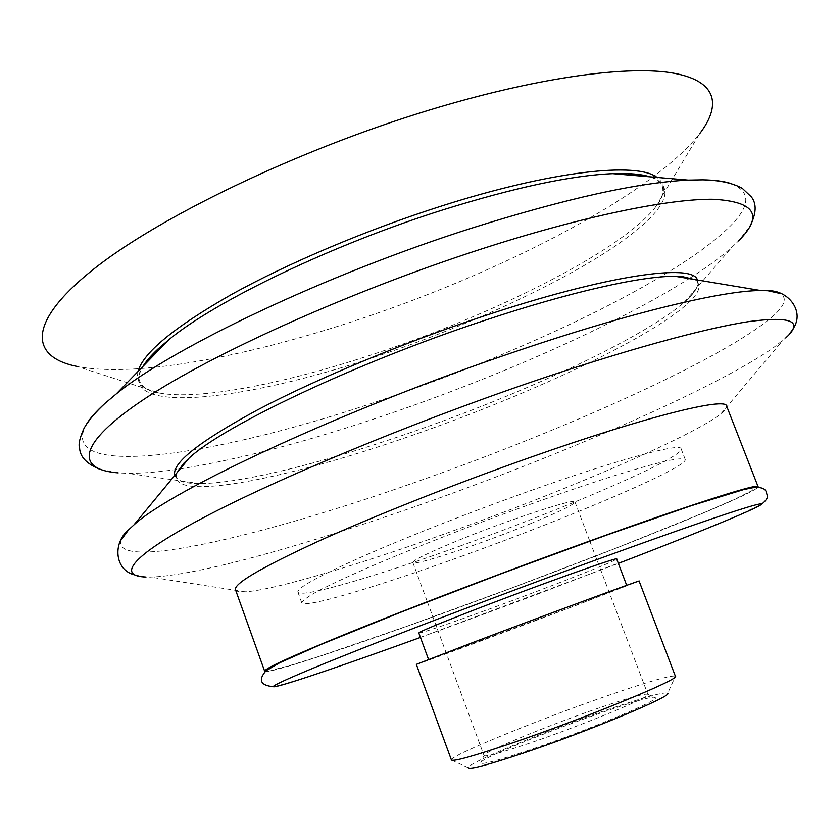<?xml version="1.0" encoding="UTF-8"?>
<svg xmlns="http://www.w3.org/2000/svg" width="839" height="839" viewBox="0 0 839 839"><rect width="100%" height="100%" fill="white"/><g stroke="black" fill="none" stroke-linecap="round" stroke-linejoin="round"><path stroke-width="0.63" stroke-dasharray="4.2 3.15" d="M528.801 750.223C498.492 760.375 482.456 764.665 480.695 763.091C475.839 757.365 655.238 690.287 655.332 697.796C659.821 700.166 585.391 731.23 528.801 750.223M599.455 707.801C548.737 725.127 481.607 752.751 484.04 755.603L484.061 755.635C485.791 756.967 500.841 752.845 529.21 743.281C582.088 725.41 651.788 696.517 647.897 694.377L647.897 694.346C645.369 693.129 629.229 697.618 599.455 707.801M451.424 759.998L468.351 767.758C465.792 763.836 546.944 730.308 608.244 709.448C644.52 697.094 664.341 691.682 667.708 693.213L675.395 676.255M530.238 523.788C559.047 511.968 573.949 504.69 574.946 501.953C576.687 497.349 505.623 520.767 454.444 541.994C426.925 553.436 413.071 560.284 412.872 562.549C412.998 566.64 481.167 543.924 530.238 523.788M463.495 555.596C379.731 585.937 303.875 608.862 301.757 602.811C302.365 600.682 307.556 596.875 317.31 591.401C329.748 584.982 346.455 577.148 367.43 567.919C402.542 552.849 443.086 536.656 489.074 519.32C535.156 502.225 576.383 487.858 612.764 476.185C634.651 469.4 652.396 464.345 665.998 461.031C676.958 458.765 683.366 458.23 685.222 459.436C688.158 467.187 570.132 517.285 463.495 555.596M459.961 546.095C566.598 507.952 684.351 457.328 681.1 448.781C680.974 442.562 617.84 459.478 527.794 491.633C469.389 512.43 406.359 537.222 362.71 556.446C318.652 576.099 297.037 587.971 297.876 592.061C300.215 598.742 376.208 576.33 459.961 546.095M265.114 671.504C273.136 673.109 369.003 640.65 471.57 602.916C602.066 555.093 750.821 495.849 757.942 487.249M268.071 669.197L271.532 670.235L289.969 665.505L320.792 655.857L408.624 625.632L514.38 586.975L619.56 546.755L705.672 511.958L735.258 499.016L752.279 490.5L754.198 487.438M138.016 371.488C135.677 382.668 142.609 389.82 158.812 392.925L77.293 366.486C134.796 377.749 244.264 357.12 352.39 321.599C496.961 274.405 650.235 196.399 699.579 133.821L655.406 207.254C665.6 194.281 666.145 184.339 657.031 177.428M159.525 393.061C200.196 400.56 287.284 382.951 375.704 353.45C492.661 314.782 616.623 253.242 653.612 209.477L654.955 207.831M158.812 392.925C151.02 392.327 130.045 384.314 142.997 366.349C113.108 416.658 244.506 401.378 376.753 356.365C493.772 317.624 617.882 256.168 655.007 212.624C669.837 195.298 668.138 183.363 649.9 176.819C671.473 181.885 660.891 201.685 655.406 207.254M86.469 424.198C54.116 481.985 222.513 454.843 382.102 399.815C523.316 352.149 674.755 280.299 728.818 227.505C750.842 206.037 751.419 191.334 730.517 183.395M99.862 469.274L118.163 472.881L127.339 473.301C141.781 473.469 158.99 472.063 178.969 469.085M180.186 468.907C240.09 459.269 309.203 441.104 387.524 414.403C499.52 376.26 616.266 324.735 689.123 278.621M690.161 277.961C707.193 267.096 721.11 256.87 731.891 247.264L738.54 240.929L749.982 226.205M174.827 475.388C176.798 480.705 184.706 483.432 198.549 483.568L199.609 483.579C240.384 483.621 322.071 463.065 406.034 434.151C519.813 395.19 641.887 339.103 684.089 302.439L686.585 300.184C695.73 291.71 699.338 284.977 697.419 279.995M176.998 472.766C165.21 503.41 284.652 479.751 407.177 437.109C523.232 397.34 648.128 339.764 687.634 303.592C700.156 292.129 702.306 284.085 694.063 279.439M121.141 539.917C110.979 572.156 263.949 535.702 413.145 483.033C553.96 433.836 707.214 366.286 764.895 322.774C783.647 308.584 788.775 298.82 780.27 293.482M134.408 574.872L146.007 577.054L150.359 577.085C196.525 575.984 308.28 544.364 421.241 504.438C561.711 454.937 715.164 388.604 773.589 347.598L785.87 337.813L793.191 328.563M235.476 589.712C236.168 591.422 239.398 592.124 245.145 591.81C273.745 590.226 357.645 565.077 445.803 533.499C562.078 492.053 690.319 437.507 720.732 413.994C725.274 410.46 727.245 407.817 726.647 406.076M418.808 632.973C418.189 635.092 500.359 605.601 560.389 582.36C595.963 568.59 614.725 560.809 616.675 558.994M480.831 639.601L428.656 659.769L569.901 607.635L626.817 585.685C630.624 583.734 544.438 615.543 480.831 639.601M416.343 664.362C415.368 665.348 507.28 631.379 574.82 605.873L639.119 581.07M451.403 759.924C449.578 755.834 540.306 718.866 608.548 695.342C649.04 681.362 671.315 674.976 675.364 676.192M420.444 637.42L618.353 563.42M427.366 601.867L484.04 755.603L480.695 763.091M647.897 694.377L655.332 697.796M412.872 562.549L427.355 601.846M574.946 501.953L589.796 541.113M589.807 541.134L647.897 694.346M297.876 592.061L301.757 602.811M681.1 448.781L685.222 459.436M684.089 302.439L731.891 247.264M199.609 483.579L127.339 473.301M694.021 279.429C700.88 281.443 698.394 288.375 686.554 300.226L684.886 301.736M198.549 483.568C181.077 483.484 173.904 479.866 177.029 472.724M177.186 472.326L183.489 463.558M683.114 276.755L693.643 279.24M720.732 413.994L782.598 340.697M245.145 591.81L150.359 577.085M273.42 686.721C305.417 679.894 421.262 637.493 535.439 594.956L671.347 542.749L736.516 516.226L761.655 504.176"/><path stroke-width="1.26" d="M667.708 693.213C673.518 695.667 588.024 731.398 522.97 753.223C488.267 764.822 470.06 769.667 468.351 767.758M757.942 487.249L758.099 486.725C759.536 482.404 682.044 507.207 565.696 549.723C489.871 577.4 407.072 609.124 350.031 632.27C292.664 655.72 264.212 668.704 264.663 671.221L265.114 671.504M754.198 487.438L741.435 490.07C716.642 496.803 668.61 512.912 597.326 538.397C528.308 563.21 447.177 593.792 384.776 618.511C313.23 647.026 274.332 663.922 268.071 669.197M699.579 133.821C722.379 104.057 716.653 79.841 670.319 72.626C623.828 65.62 534.202 78.142 429.107 110.129C295.653 150.684 156.631 218.234 91.587 270.777C26.051 323.581 30.634 357.257 77.293 366.486M657.031 177.428C637.409 161.791 552.104 170.705 441.88 205.912C367.021 229.687 287.735 263.247 231.092 294.709C174.019 327.315 142.997 352.915 138.016 371.488M627.362 173.589C636.759 173.935 644.279 175.015 649.91 176.819L627.362 173.589L612.732 173.652C571.296 175.445 514.842 187.475 443.38 209.74C332.443 244.589 215.927 300.802 168.975 339.575L157.889 349.118L142.997 366.349C146.059 361.294 151.03 355.547 157.889 349.118M730.517 183.395C723.658 181.224 714.419 180.028 702.778 179.829L688.221 180.091C637.797 182.587 565.769 198.56 472.137 227.998C326.465 274.238 172.782 347.608 116.222 393.952L105.064 403.307C96.412 411.089 90.213 418.053 86.469 424.198M738.54 240.929C763.815 215.518 755.404 201.633 713.297 199.273C669.008 198.654 582.654 216.231 480.223 249.382C349.947 291.511 211.827 353.985 144.256 399.091C76.213 444.439 75.835 469.651 118.163 472.881M178.969 469.085L180.186 468.907M689.123 278.621L690.161 277.961M697.419 279.995C693.308 263.037 606.691 274.982 482.897 316.366C401.891 343.308 315.244 379.469 257.112 410.124C198.906 441.702 171.471 463.453 174.827 475.388M694.063 279.439L683.114 276.755L675.468 276.346C643.083 275.685 570.677 291.668 484.376 320.508C355.327 363.025 222.02 426.705 188.995 458.23L183.489 463.558L176.998 472.766M780.27 293.482L767.895 290.734L760.868 290.546C724.015 290.378 632.176 312.003 518.156 350.671C347.042 407.974 170.757 490.186 133.862 524.973L128.692 529.724L121.141 539.917M785.87 337.813C803.804 321.379 791.492 315.967 748.954 321.568C704.729 328.311 624.478 350.178 529.881 382.553C407.838 424.324 275.842 479.415 203.29 517.747C130.423 556.247 116.694 576.152 146.007 577.054M758.099 486.725L726.647 406.076C726.175 396.899 646.984 416.207 530.772 457.224C455.011 483.883 373.03 516.436 317.142 541.826C261.002 567.741 233.777 583.713 235.476 589.712L264.663 671.221M626.691 585.339L616.675 558.994C620.052 555.942 533.656 586.807 470.375 611.432C436.679 624.552 419.49 631.736 418.808 632.973L428.53 659.423M474.654 641.825L416.343 664.362L451.424 759.998C453.27 761.781 473.521 756.117 512.147 743.018C585.182 718.184 681.593 678.447 675.395 676.255L639.119 581.07C643.586 578.816 546.367 614.693 474.654 641.825M618.353 563.42C719.453 524.522 793.012 493.647 748.031 507.05C723.47 514.443 675.573 531.056 604.342 556.876C535.345 581.972 454.109 612.522 391.498 636.906C303.057 671.357 262.208 689.322 275.884 686.501C289.728 683.638 348.741 663.397 420.444 637.42M168.975 339.575L116.222 393.952M612.732 173.652L688.221 180.091M99.862 469.274C86.857 463.977 80.104 456.951 79.6 448.194C78.195 444.45 79.747 437.675 84.246 427.88C88.85 420.066 95.782 411.876 105.064 403.307M749.982 226.205C756.317 213.672 756.809 203.94 751.45 196.997L742.305 188.345C732.835 183.07 719.663 180.228 702.778 179.829M188.995 458.23L133.862 524.973M675.468 276.346L760.868 290.546M134.408 574.872C114.398 569.733 112.688 542.655 128.692 529.724M793.191 328.563C804.926 311.563 788.44 290 767.895 290.734M761.655 504.176C770.171 497.097 766.825 496.027 766.206 491.644C764.182 486.945 756.778 486.232 743.994 489.504L691.493 505.644L606.597 535.104L502.666 573.194L400.423 612.365L320.152 644.813L279.607 662.82L266.078 670.665C257.919 680.051 260.373 685.4 273.42 686.721"/></g></svg>
